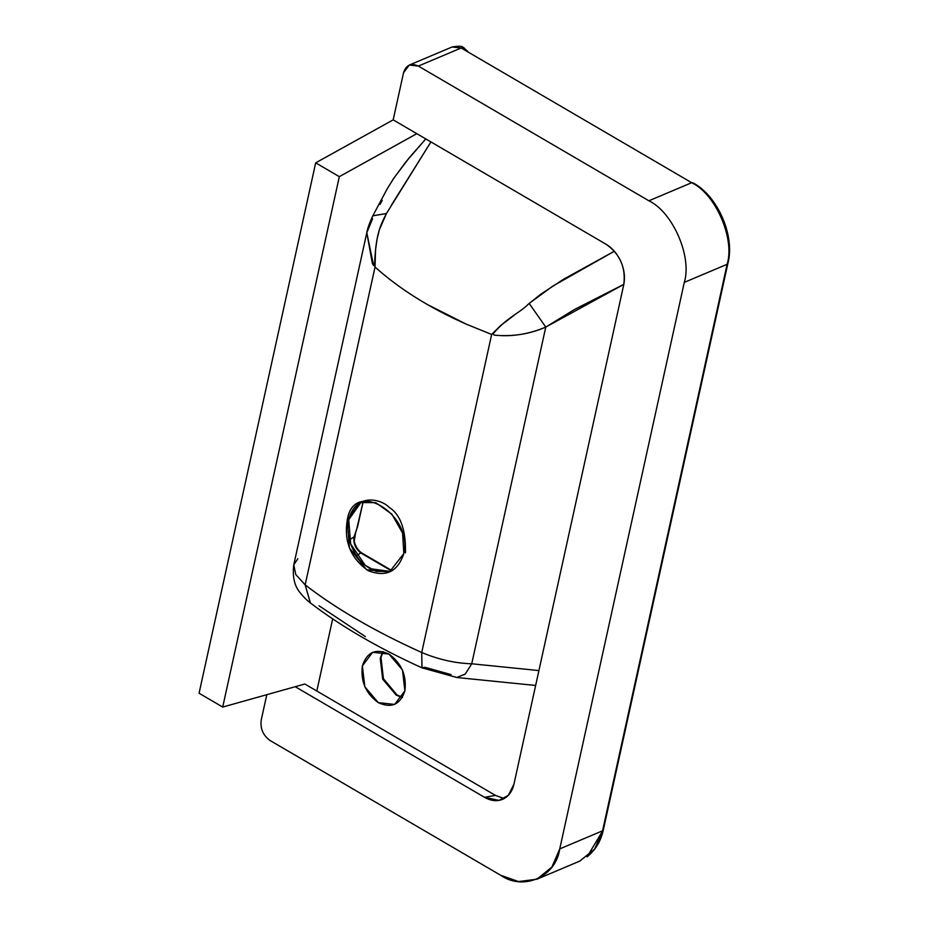 <?xml version="1.0" encoding="UTF-8"?>
<svg xmlns="http://www.w3.org/2000/svg" width="928" height="928" viewBox="0 0 928 928"><rect width="100%" height="100%" fill="white"/><g stroke="black" fill="none" stroke-linecap="round" stroke-linejoin="round"><path stroke-width="1.39" d="M339.323 176.656L416.823 133.678L393.182 119.863L315.682 162.841L339.323 176.656L222.708 707.055L199.068 693.239L315.682 162.841L393.182 119.863L403.564 72.651L393.182 119.863L606.123 244.296C612.561 248.194 617.538 254.052 621.029 261.858C624.347 269.735 625.252 277.402 623.72 284.85L513.926 784.253C512.198 791.572 508.521 796.56 502.883 799.217C497.141 801.63 491.028 800.992 484.532 797.326L295.232 686.708L222.708 707.055L304.836 684.017L495.448 795.4L504.217 798.556L495.448 795.4L304.836 684.017L295.232 686.708L484.532 797.326L495.448 795.4L484.532 797.326L499.009 800.4L508.335 795.331L513.926 784.253L623.72 284.85C626.029 267.74 620.159 254.226 606.123 244.296L416.823 133.678L339.323 176.656L315.682 162.841L199.068 693.239L222.708 707.055L339.323 176.656M536.918 879.21L579.745 861.126L594.686 849.004L602.562 830.815L559.746 848.9L551.87 867.088L536.918 879.21L518.508 881.565L500.598 875.22L270.06 740.498L500.598 875.22C523.462 891.298 555.988 876.821 559.746 848.9L602.562 830.815L727.123 264.294L684.296 282.379L559.746 848.9L684.296 282.379C692.288 256.917 672.8 212.048 648.881 200.784L691.696 182.712L461.17 47.989L418.342 66.074L648.881 200.784L418.342 66.074C411.023 62.768 406.104 64.96 403.564 72.651L409.26 65.076L418.342 66.074L461.17 47.989L452.087 46.992L461.17 47.989L463.606 49.416L463.698 47.734L461.17 47.989L463.698 47.734L467.758 51.481M261.209 720.105L266.8 694.689L261.209 720.105C260.165 728.677 263.123 735.475 270.06 740.498C263.123 735.475 260.165 728.677 261.209 720.105M391.628 570.964L360.795 552.949L356.549 555.698L360.795 552.949L356.329 548.158C354.218 544.144 353.429 540.409 353.974 536.941L357.547 526.756L363.161 501.526L356.375 530.549L353.974 536.941L349.415 539.899L353.974 536.941C353.29 543.472 355.563 548.808 360.795 552.949L391.628 570.964M332.665 618.918L316.819 691.012L332.665 618.918M404.91 690.792C400.339 704.642 391.465 708.598 378.299 702.635C365.806 693.599 360.493 681.361 362.361 665.921C366.931 652.071 375.805 648.127 388.971 654.078C401.464 663.126 406.777 675.364 404.91 690.792L402.462 669.981L388.971 654.078L372.627 652.28L362.361 665.921L364.808 686.732L378.299 702.635L394.644 704.433L404.91 690.792M387.196 188.86L393.344 178.907L405.803 161.994L425.79 138.91L409.167 157.841L393.994 177.956L387.289 188.686L372.847 215.748L386.442 213.544L379.355 229.796L377.058 239.192L375.538 249.992L375.04 267.055L305.15 584.86C336.18 608.896 375.04 631.446 421.73 652.5L491.654 334.451L465.995 324.046C429.873 308.038 399.55 289.037 375.028 267.055C389.992 280.5 407.334 292.935 427.066 304.361L466.007 324.046M365.423 636.643L319.023 605.775M451.078 674.61L425.059 667.313L421.938 667.824L421.73 652.5C438.538 659.53 455.207 663.288 471.737 663.787L538.913 670.573L471.737 663.787L545.768 327.085L471.737 663.787C455.207 663.288 438.538 659.53 421.73 652.5L422.02 667.858M623.883 284.339L574.351 309.546L545.768 327.085C529.227 333.999 512.987 336.748 497.06 335.356L494.067 335.136C512.453 336.841 529.679 334.161 545.768 327.085L623.825 284.374M403.831 553.552C397.787 571.706 386.013 577.46 368.497 570.824C350.436 558.354 343.453 540.943 347.524 518.613C354.937 478.767 413.111 514.646 403.831 553.552L402.59 533.09L391.825 514.112L375.782 502.674L360.006 502.535L347.176 519.982L349.473 547.996L366.537 569.734L389.412 572.042L403.831 553.552M380.074 204.369L382.266 200.32M465.995 324.046L491.654 334.451L465.995 324.046L491.654 334.451L500.656 325.519L513.868 315.497M527.696 304.697L540.746 294.211L563.714 279.154L614.371 251.233L552.926 286.021L529.169 303.41L545.768 327.085L529.169 303.41C519.17 313.583 507.732 316.68 493.278 333.593L491.654 334.451L421.73 652.5C375.225 631.504 336.365 608.965 305.15 584.86L375.028 267.055L374.483 264.77L373.578 265.524L372.395 263.587L366.804 232.708L372.569 218.753M391.628 204.786L430.928 141.914L386.442 213.544L372.812 215.818M293.793 564.792L295.754 574.536L305.15 584.86L295.788 574.583L293.77 564.862L297.83 558.714M374.483 264.793L374.529 264.77C375.794 236.93 378.984 227.569 386.442 213.544M372.847 215.748C369.437 223.08 367.43 228.729 366.804 232.708L373.578 265.524M310.428 603.003L305.15 584.86L310.358 602.945C306.89 600.335 303.56 597.006 300.336 592.98C294.512 586.252 292.32 576.903 293.747 564.966L366.804 232.708M456.634 677.486L465.195 674.111L471.737 663.787L465.253 674.053L456.762 677.498M493.278 333.593L494.067 335.136M402.288 697.589L396.175 695.095L382.696 679.18L380.236 658.37L382.87 651.584L380.236 658.37L382.696 679.18L396.175 695.095L402.288 697.589M684.296 282.379L727.123 264.294C735.104 238.844 715.627 193.975 691.696 182.712L648.881 200.784C672.8 212.048 692.288 256.917 684.296 282.379M405.49 552.856C405.919 529.644 400.432 514.437 389.018 507.233C381.675 499.658 359.565 493.174 350.39 514.367C341.956 536.152 356.92 560.071 365.214 565.303L376.084 571.393L390.607 571.497L369.994 568.644L365.214 565.303L350.668 543.994L348.742 519.692L361.212 502.071M354.867 534.679L354.16 539.145C353.51 540.05 355.76 549.48 362.059 553.134L392.103 570.685M356.317 530.108L358.15 524.332M603.374 829.725L587.03 856.904C595.544 850.048 600.984 840.988 603.374 829.725L727.935 263.216L603.374 829.725M727.123 264.294L727.935 263.216C735.185 236.048 717.762 195.866 693.03 182.886L691.696 182.712C715.627 193.975 735.104 238.844 727.123 264.294M691.696 182.712L467.074 51.446L691.696 182.712M467.55 51.202L463.71 49.474L467.341 50.947M463.292 47.479L464.336 48.082L463.292 47.479C462.353 46.006 458.618 45.843 452.087 46.992L409.26 65.076M463.698 47.734L463.606 49.416L467.376 50.97L463.71 49.474M310.358 602.945C340.912 626.261 378.102 647.895 421.938 667.824L456.831 677.51L535.642 685.467M383.16 651.653L380.979 657.511L383.415 678.693L397.045 695.002L402.439 697.334M357.756 525.956L363.208 501.514M354.287 540.85L355.61 532.707"/></g></svg>
